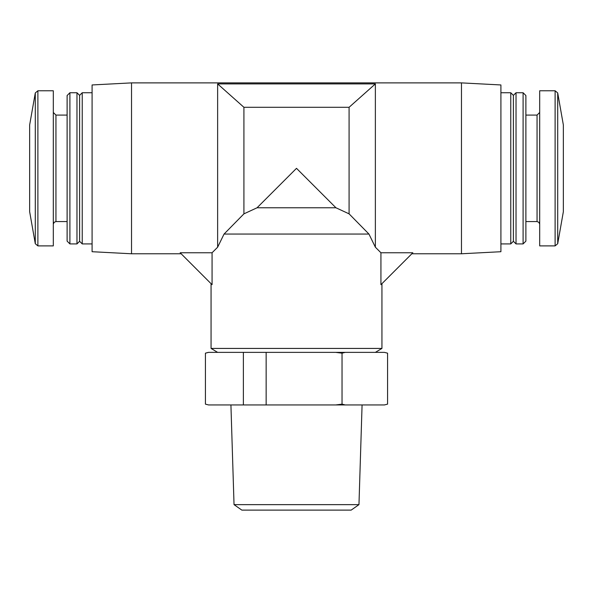 <?xml version="1.0" encoding="UTF-8"?>
<svg xmlns="http://www.w3.org/2000/svg" width="593" height="593" viewBox="0 0 593 593"><rect width="100%" height="100%" fill="white"/><g stroke="black" fill="none" stroke-linecap="round" stroke-linejoin="round"><path stroke-width="0.89" d="M349.084 107.296L375.369 83.902L217.631 83.902L243.916 107.296L349.084 107.296L349.084 213.851L368.95 234.057L375.369 247.207L368.95 234.057L224.05 234.057L217.631 247.207L224.05 234.057L243.916 213.851L257.065 207.772L296.5 168.33L335.934 207.772L349.084 213.851M243.916 107.296L243.916 213.851M375.369 83.902L375.369 247.207L380.928 252.759L380.928 284.684L412.847 252.759L380.928 252.759M217.631 83.902L217.631 247.207L212.072 252.759L212.072 284.684L180.153 252.759L212.072 252.759M335.934 207.772L257.065 207.772M381.944 283.662L381.944 348.425L211.056 348.425L211.056 283.662M228.194 352.368L208.425 352.368L205.43 353.169L205.43 404.144L208.595 404.952L335.697 404.952L342.035 404.144L345.208 404.952L384.405 404.952L387.57 404.144L387.57 353.169L384.405 352.368L228.194 352.368M387.57 353.169L384.405 352.368M345.208 352.368L342.035 353.169L335.697 352.368M208.595 352.368L205.43 353.169M243.375 352.368L243.375 404.952M266.146 352.368L266.146 404.952M342.035 353.169L342.035 404.144M234.035 504.643L358.965 504.643L351.16 510.113L241.84 510.113L234.035 504.643L230.922 404.952M358.965 504.643L362.078 404.952M208.595 404.952L205.43 404.144M387.57 404.144L384.405 404.952M345.208 404.952L335.697 404.952M131.527 82.887L131.527 253.774L92.093 251.714L92.093 84.955L131.527 82.887L461.473 82.887L461.473 253.774L411.831 253.774M461.473 82.887L500.907 84.955L500.907 251.714L461.473 253.774M500.907 92.745L510.766 92.745L510.766 243.916L500.907 243.916M510.766 92.745L513.397 95.377L513.397 241.292L510.766 243.916M516.029 92.745L516.029 243.916L523.1 243.916L523.1 92.745L516.029 92.745L513.397 95.377M523.1 92.745L525.887 95.54L525.887 241.129L523.1 243.916M525.887 115.094L537.058 115.094L537.058 221.574L538.904 222.331L539.689 224.198M539.689 112.462L537.058 115.094M555.115 90.773L539.689 90.773L539.689 245.887L555.115 245.887L557.709 243.716L557.709 92.945L555.115 90.773L555.115 245.887M557.709 92.945L563.35 124.953L563.35 211.716L557.709 243.716M35.291 92.945L35.291 243.716L29.65 211.716L29.65 124.953L35.291 92.945L37.885 90.773L53.311 90.773L53.311 245.887L37.885 245.887L37.885 90.773M67.113 115.094L55.942 115.094L53.311 112.462M69.9 92.745L67.113 95.54L67.113 241.129L69.9 243.916L76.971 243.916L76.971 92.745L69.9 92.745L69.9 243.916M76.971 92.745L79.603 95.377L79.603 241.292L76.971 243.916M79.603 95.377L82.234 92.745L82.234 243.916L92.093 243.916M82.234 92.745L92.093 92.745M55.942 115.094L55.942 221.574L54.096 222.331L53.311 224.198M375.369 352.368L381.944 348.425M217.631 352.368L211.056 348.425M131.527 253.774L181.169 253.774M513.397 241.292L516.029 243.916M525.887 221.574L537.058 221.574M35.291 243.716L37.885 245.887M55.942 221.574L67.113 221.574M79.603 241.292L82.234 243.916"/></g></svg>
